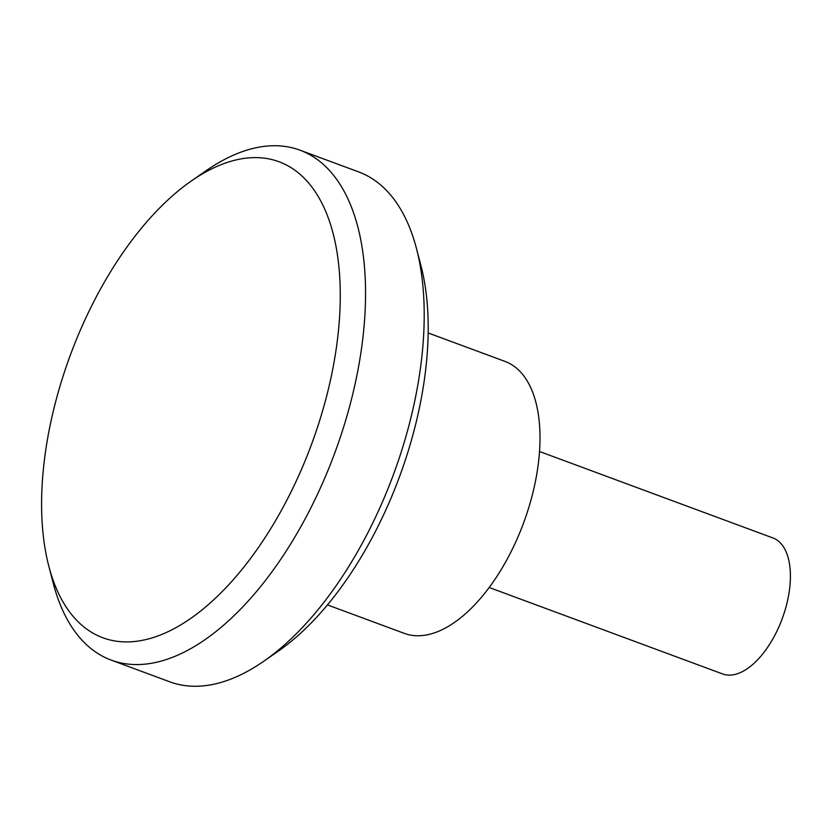 <?xml version="1.0" encoding="UTF-8"?>
<svg xmlns="http://www.w3.org/2000/svg" width="832" height="832" viewBox="0 0 832 832"><rect width="100%" height="100%" fill="white"/><g stroke="black" fill="none" stroke-linecap="round" stroke-linejoin="round"><path stroke-width="1.25" d="M94.037 301.174A253.76 128.586 -69.7 0 0 48.755 565.978A253.76 128.586 -69.7 0 0 287.841 498.264A253.76 128.586 -69.7 0 0 331.157 226.512A253.76 128.586 -69.7 0 0 191.36 180.96A253.76 128.586 -69.7 0 0 94.037 301.174M191.36 180.96L206.034 170.758A271.877 137.769 110.3 0 1 300.019 150.186A271.877 137.769 110.3 0 1 309.41 510.734A271.877 137.769 110.3 0 1 111.166 660.098A271.877 137.769 110.3 0 1 53.258 583.284L48.755 565.978M416.53 248.716L421.034 266.022A253.76 128.586 110.3 0 1 375.752 530.826A253.76 128.586 110.3 0 1 278.439 651.04L263.754 661.242A271.877 137.769 -69.7 0 0 368.025 532.438A271.877 137.769 -69.7 0 0 416.53 248.716A271.877 137.769 -69.7 0 0 358.623 171.902L300.019 150.186M111.166 660.098L169.77 681.814A271.877 137.769 -69.7 0 0 263.754 661.242M539.552 451.516L772.938 537.961A72.498 36.743 110.3 0 1 775.445 634.098A72.498 36.743 110.3 0 1 722.571 673.93L489.185 587.496M327.454 604.906L404.331 633.381A145.007 73.476 -69.7 0 0 510.068 553.717A145.007 73.476 -69.7 0 0 505.055 361.431L428.168 332.956"/></g></svg>

